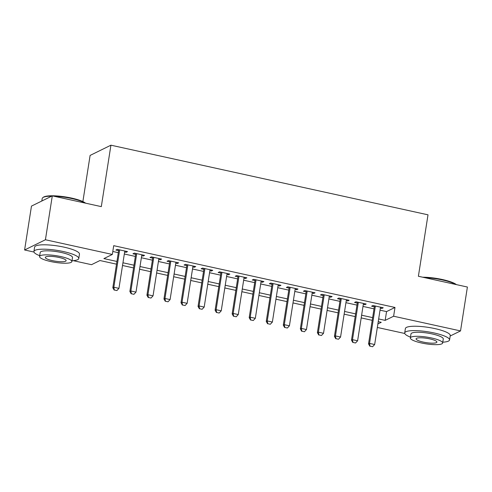 <?xml version="1.0" encoding="UTF-8"?>
<svg xmlns="http://www.w3.org/2000/svg" width="492" height="492" viewBox="0 0 492 492"><rect width="100%" height="100%" fill="white"/><g stroke="black" fill="none" stroke-linecap="round" stroke-linejoin="round"><path stroke-width="0.74" d="M82.877 201.579L90.104 155.423L110.928 145.189L428.009 214.826L418.391 276.27L467.4 287.033L460.53 330.919L450.174 336.011M404.768 333.484L377.327 327.457M116.512 264.167L99.956 260.532L91.512 264.684L73.21 260.662M33.985 252.045L24.6 249.985L45.424 239.752L112.336 254.45L103.892 258.595L116.936 261.461M45.424 239.752L52.3 195.865L31.47 206.099L24.6 249.985M124.642 251.972L126.124 252.298L127.526 251.609L117.299 249.364L115.891 250.053L118.627 250.656M141.69 255.717L143.172 256.043L144.574 255.354L134.347 253.103L132.938 253.798L135.675 254.395M158.738 259.462L160.214 259.788L161.622 259.093L151.395 256.849L149.986 257.544L152.723 258.14M175.785 263.208L177.261 263.534L178.67 262.839L168.442 260.594L167.034 261.283L169.771 261.885M192.833 266.953L194.309 267.273L195.718 266.584L185.49 264.339L184.082 265.028L186.819 265.631M209.881 270.692L211.357 271.018L212.765 270.329L202.538 268.085L201.13 268.773L203.86 269.376M226.929 274.438L228.405 274.764L229.813 274.075L219.586 271.824L218.177 272.519L220.908 273.115M243.977 278.183L245.453 278.509L246.861 277.814L236.634 275.569L235.225 276.264L237.956 276.861M261.024 281.928L262.5 282.254L263.909 281.559L253.681 279.315L252.273 280.003L255.004 280.606M278.072 285.674L279.548 285.993L280.957 285.305L270.729 283.06L269.321 283.749L272.051 284.351M295.12 289.413L296.596 289.739L298.004 289.05L287.777 286.805L286.369 287.494L289.099 288.097M312.168 293.158L313.644 293.484L315.052 292.795L304.819 290.544L303.416 291.239L306.147 291.836M329.216 296.904L330.692 297.23L332.1 296.535L321.866 294.29L320.464 294.985L323.195 295.581M346.257 300.649L347.739 300.975L349.142 300.28L338.914 298.035L337.512 298.724L340.243 299.327M363.305 304.394L364.787 304.714L366.189 304.025L355.962 301.78L354.554 302.469L357.29 303.072M380.039 310.169L386.546 311.596L394.99 307.451L113.707 245.668L112.336 254.45M112.803 251.473L118.308 252.685M124.328 254.007L135.355 256.43M141.376 257.753L152.403 260.17M158.424 261.492L169.451 263.915M175.466 265.237L186.499 267.66M192.513 268.983L203.547 271.406M209.561 272.728L220.594 275.151M226.609 276.473L237.642 278.89M243.657 280.212L254.69 282.636M260.705 283.958L271.732 286.381M277.752 287.703L288.779 290.126M294.8 291.448L305.827 293.872M311.848 295.194L322.875 297.611M328.896 298.933L339.923 301.356M345.944 302.678L356.971 305.101M362.991 306.424L374.018 308.847M380.353 308.133L381.835 308.459L383.237 307.771L373.01 305.52L371.601 306.215L374.338 306.817M52.3 195.865L101.309 206.628L110.928 145.189M394.99 307.451L393.618 316.227L460.53 330.919M378.662 318.945L385.174 320.378L393.618 316.227M122.951 262.783L133.984 265.206M139.999 266.529L151.026 268.952M157.046 270.274L168.073 272.691M174.094 274.013L185.121 276.436M191.142 277.759L202.169 280.182M208.19 281.504L219.217 283.927M225.238 285.249L236.265 287.672M242.285 288.995L253.312 291.412M259.333 292.734L270.36 295.157M276.381 296.479L287.408 298.902M293.423 300.225L304.456 302.648M310.47 303.97L321.504 306.393M327.518 307.715L338.551 310.132M344.566 311.454L355.599 313.878M361.614 315.2L372.647 317.623M377.874 323.964L381.232 322.309L378.237 321.651M372.223 320.329L361.189 317.912M355.175 316.59L344.142 314.167M338.127 312.844L327.094 310.421M321.079 309.099L310.046 306.676M304.031 305.354L293.004 302.931M286.984 301.608L275.957 299.191M269.936 297.869L258.909 295.446M252.888 294.124L241.861 291.701M235.84 290.378L224.813 287.955M218.792 286.633L207.765 284.21M201.745 282.888L190.718 280.471M184.697 279.148L173.67 276.725M167.649 275.403L156.622 272.98M150.607 271.658L139.574 269.235M133.56 267.912L122.526 265.489M386.546 311.596L385.174 320.378M381.983 307.494L381.835 308.459M364.935 303.748L364.787 304.714M347.887 300.003L347.739 300.975M330.839 296.264L330.692 297.23M313.791 292.519L313.644 293.484M296.75 288.773L296.596 289.739M279.702 285.028L279.548 285.993M262.654 281.283L262.5 282.254M245.606 277.543L245.453 278.509M228.559 273.798L228.405 274.764M211.511 270.053L211.357 271.018M194.463 266.307L194.309 267.273M177.415 262.562L177.261 263.534M160.367 258.823L160.214 259.788M143.32 255.077L143.172 256.043M126.272 251.332L126.124 252.298M370.039 346.165L372.598 346.731L370.039 346.165L369.541 343.398L368.533 343.896L374.486 305.846M380.507 307.168L374.658 344.523L369.541 343.398L375.39 306.049M372.598 346.731L374.658 344.523M368.533 343.896L369.873 346.251M422.696 277.217A22.158 4.582 8.9 0 1 442.382 279.524A22.158 4.582 8.9 0 1 456.385 284.616M455.82 284.493A22.7 4.699 -171.1 0 0 442.468 279.966A22.7 4.699 -171.1 0 0 424.627 277.642M442.775 342.186A22.7 4.699 -171.1 0 0 449.559 339.947A22.7 4.699 -171.1 0 0 434.165 332.979A22.7 4.699 -171.1 0 0 404.701 332.924A22.7 4.699 -171.1 0 0 410.476 337.131M449.559 339.947L450.248 335.562A22.7 4.699 -171.1 0 0 434.854 328.594A22.7 4.699 -171.1 0 0 405.39 328.539L404.701 332.924M410.346 337.949L410.98 333.908A16.347 3.382 8.9 0 1 432.197 333.951A16.347 3.382 8.9 0 1 443.28 338.97L442.646 343.004A16.347 3.382 -171.1 0 0 431.564 337.986A16.347 3.382 -171.1 0 0 410.346 337.949A16.347 3.382 -171.1 0 0 421.429 342.967A16.347 3.382 -171.1 0 0 442.646 343.004M429.762 338.871A10.535 2.177 -171.1 0 0 416.091 338.847A10.535 2.177 -171.1 0 0 423.231 342.081A10.535 2.177 -171.1 0 0 436.902 342.106A10.535 2.177 -171.1 0 0 429.762 338.871M51.678 196.167A22.7 4.699 -171.1 0 0 42.884 197.575L43.487 197.151A22.158 4.582 8.9 0 1 71.598 198.085A22.158 4.582 8.9 0 1 85.602 203.184M85.042 203.055A22.7 4.699 -171.1 0 0 71.684 198.528A22.7 4.699 -171.1 0 0 53.849 196.203M71.992 260.754A22.7 4.699 -171.1 0 0 78.775 258.515A22.7 4.699 -171.1 0 0 63.382 251.547A22.7 4.699 -171.1 0 0 33.917 251.492A22.7 4.699 -171.1 0 0 39.698 255.692M78.775 258.515L79.464 254.13A22.7 4.699 -171.1 0 0 64.071 247.156A22.7 4.699 -171.1 0 0 34.606 247.101L33.917 251.492M39.569 256.51L40.203 252.476A16.347 3.382 8.9 0 1 61.414 252.513A16.347 3.382 8.9 0 1 72.496 257.531L71.863 261.572A16.347 3.382 -171.1 0 0 60.78 256.553A16.347 3.382 -171.1 0 0 39.569 256.51A16.347 3.382 -171.1 0 0 50.651 261.529A16.347 3.382 -171.1 0 0 71.863 261.572M58.979 257.439A10.535 2.177 -171.1 0 0 45.307 257.414A10.535 2.177 -171.1 0 0 52.453 260.643A10.535 2.177 -171.1 0 0 66.125 260.674A10.535 2.177 -171.1 0 0 58.979 257.439M42.884 197.575A22.7 4.699 -171.1 0 0 42.22 198.473L41.826 201.013M352.998 342.426L355.55 342.986L352.998 342.426L352.493 339.652L351.485 340.15L357.438 302.1M363.459 303.423L357.61 340.778L352.493 339.652L358.342 302.303M355.55 342.986L357.61 340.778M351.485 340.15L352.826 342.506M335.95 338.68L338.502 339.24L335.95 338.68L335.446 335.907L334.437 336.405L340.396 298.361M346.411 299.683L340.562 337.032L335.446 335.907L341.3 298.558M338.502 339.24L340.562 337.032M334.437 336.405L335.778 338.76M318.902 334.935L321.454 335.495L318.902 334.935L318.404 332.168L317.389 332.666L323.349 294.616M329.363 295.938L323.515 333.287L318.404 332.168L324.253 294.813M321.454 335.495L323.515 333.287M317.389 332.666L318.73 335.021M301.854 331.19L304.413 331.756L301.854 331.19L301.356 328.422L300.341 328.92L306.301 290.87M312.315 292.193L306.467 329.542L301.356 328.422L307.205 291.067M304.413 331.756L306.467 329.542M300.341 328.92L301.682 331.276M284.807 327.451L287.365 328.01L284.807 327.451L284.308 324.677L283.294 325.175L289.253 287.125M295.268 288.447L289.419 325.802L284.308 324.677L290.157 287.328M287.365 328.01L289.419 325.802M283.294 325.175L284.634 327.531M267.759 323.705L270.317 324.265L267.759 323.705L267.261 320.932L266.246 321.43L272.205 283.38M278.22 284.702L272.371 322.057L267.261 320.932L273.109 283.583M270.317 324.265L272.371 322.057M266.246 321.43L267.587 323.785M250.711 319.96L253.269 320.52L250.711 319.96L250.213 317.186L249.198 317.684L255.157 279.64M261.172 280.963L255.323 318.312L250.213 317.186L256.061 279.837M253.269 320.52L255.323 318.312M249.198 317.684L250.545 320.04M233.663 316.215L236.222 316.774L233.663 316.215L233.165 313.447L232.15 313.945L238.11 275.895M244.13 277.217L238.276 314.566L233.165 313.447L239.014 276.092M236.222 316.774L238.276 314.566M232.15 313.945L233.497 316.301M216.615 312.469L219.174 313.035L216.615 312.469L216.117 309.702L215.102 310.2L221.062 272.15M227.083 273.472L221.234 310.821L216.117 309.702L221.966 272.347M219.174 313.035L221.234 310.821M215.102 310.2L216.449 312.555M199.567 308.73L202.126 309.29L199.567 308.73L199.069 305.956L198.055 306.454L204.014 268.404M210.035 269.727L204.186 307.082L199.069 305.956L204.918 268.607M202.126 309.29L204.186 307.082M198.055 306.454L199.401 308.81M182.52 304.985L185.078 305.544L182.52 304.985L182.022 302.211L181.007 302.709L186.966 264.659M192.987 265.981L187.138 303.336L182.022 302.211L187.87 264.862M185.078 305.544L187.138 303.336M181.007 302.709L182.354 305.065M165.472 301.239L168.03 301.799L165.472 301.239L164.974 298.466L163.959 298.964L169.918 260.92M175.939 262.242L170.091 299.591L164.974 298.466L170.822 261.117M168.03 301.799L170.091 299.591M163.959 298.964L165.306 301.319M148.424 297.494L150.982 298.054L148.424 297.494L147.926 294.726L146.917 295.225L152.871 257.175M158.891 258.497L153.043 295.846L147.926 294.726L153.775 257.371M150.982 298.054L153.043 295.846M146.917 295.225L148.258 297.58M131.376 293.749L133.935 294.314L131.376 293.749L130.878 290.981L129.87 291.479L135.823 253.429M141.844 254.751L135.995 292.107L130.878 290.981L136.727 253.626M133.935 294.314L135.995 292.107M129.87 291.479L131.21 293.835M114.335 290.009L116.887 290.569L114.335 290.009L113.83 287.236L112.822 287.734L118.775 249.684M124.796 251.006L118.947 288.361L113.83 287.236L119.679 249.887M116.887 290.569L118.947 288.361M112.822 287.734L114.162 290.089"/></g></svg>
